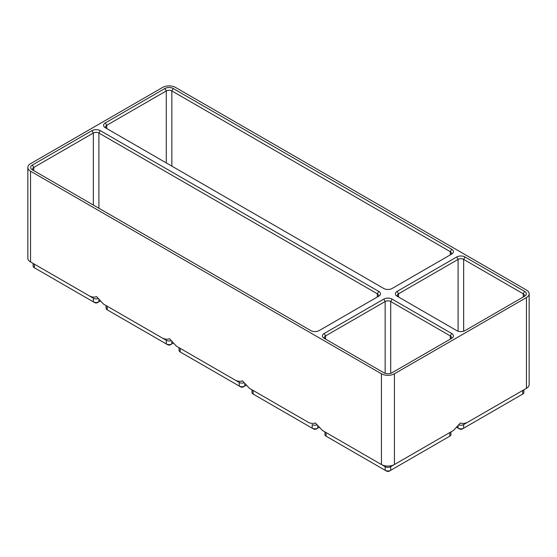 <?xml version="1.0" encoding="UTF-8"?>
<svg xmlns="http://www.w3.org/2000/svg" width="557" height="557" viewBox="0 0 557 557"><rect width="100%" height="100%" fill="white"/><g stroke="black" fill="none" stroke-linecap="round" stroke-linejoin="round"><path stroke-width="0.84" d="M394.44 373.768L526.449 297.556A9.211 5.319 180 0 0 529.15 293.797A9.211 5.319 180 0 0 526.449 290.037L175.587 87.463A9.211 5.319 180 0 0 162.56 87.463L30.551 163.674A9.211 5.319 180 0 0 27.85 167.441A9.211 5.319 180 0 0 30.551 171.201L381.413 373.768A9.211 5.319 180 0 0 394.44 373.768L394.44 464.524L390.708 466.682A3.927 2.27 180 0 1 385.152 466.682L326.096 432.587A3.927 2.27 180 0 1 326.075 432.58L326.096 436.194A3.927 2.27 180 0 1 324.94 434.592L324.94 431.926M529.15 293.797L529.15 384.553A9.211 5.319 180 0 1 526.456 388.313A9.211 5.319 180 0 1 526.449 388.313L467.393 422.408C464.796 423.578 462.484 423.759 460.444 422.944L453.502 430.429L449.764 432.587A3.927 2.27 180 0 1 449.764 432.587L394.44 464.524A9.211 5.319 180 0 1 381.413 464.524L322.357 430.429L315.408 422.944C313.375 423.759 311.057 423.578 308.46 422.408L253.143 390.471A3.927 2.27 180 0 1 253.122 390.457M326.096 436.194L327.481 437.001A1.963 1.135 180 0 1 327.474 436.994L386.537 471.097A1.963 1.135 180 0 0 389.315 471.097L390.708 470.296A3.927 2.27 180 0 1 385.152 470.296L386.537 471.097M381.413 373.768L381.413 464.524L385.152 466.682L385.152 470.296M453.502 430.429L390.708 466.682L390.708 470.296L448.378 437.001A1.963 1.135 180 0 1 448.378 437.001L449.764 436.194L448.378 437.001M450.919 431.926L450.919 434.592A3.927 2.27 180 0 1 449.764 436.194L449.764 432.587M524.631 296.199L465.053 330.6A5.897 3.405 180 0 1 456.712 330.6L397.134 296.199A5.897 3.405 180 0 1 397.134 291.388L456.712 256.993A5.897 3.405 180 0 1 465.053 256.993L524.631 291.388A5.897 3.405 180 0 1 524.631 296.199L524.631 296.199M310.806 330.6L32.369 169.843A5.897 3.405 180 0 1 32.369 165.032L91.947 130.63A5.897 3.405 180 0 1 100.288 130.63L378.725 291.388A5.897 3.405 180 0 1 378.725 296.199L319.147 330.6A5.897 3.405 180 0 1 310.806 330.6M324.181 333.504L383.759 299.109A5.897 3.405 180 0 1 392.1 299.109L451.678 333.504A5.897 3.405 180 0 1 451.678 338.322L392.1 372.717A5.897 3.405 180 0 1 383.759 372.717L324.181 338.322A5.897 3.405 180 0 1 324.181 333.504L325.573 335.913L385.152 301.518A3.927 2.27 180 0 1 390.708 301.518L450.286 335.913A3.927 2.27 180 0 1 451.435 337.514A3.927 2.27 180 0 1 450.3 339.116L450.286 335.913L451.678 333.504M451.678 249.271A5.897 3.405 180 0 1 451.678 254.083L392.1 288.477A5.897 3.405 180 0 1 383.759 288.477L105.322 127.727A5.897 3.405 180 0 1 105.322 122.909L164.9 88.514A5.897 3.405 180 0 1 173.241 88.514L451.678 249.271L450.286 251.673A3.927 2.27 180 0 1 451.435 253.282A3.927 2.27 180 0 1 450.3 254.876M170.964 340.71A3.927 2.27 180 0 1 166.292 340.327L103.498 304.073L96.556 296.589C94.516 297.403 92.204 297.222 89.607 296.052L34.283 264.109A3.927 2.27 180 0 1 34.262 264.102M103.498 304.073L162.56 338.169C165.157 339.338 167.469 339.519 169.502 338.705L176.451 346.196L235.514 380.292C238.104 381.461 240.422 381.642 242.455 380.828L249.404 388.313L308.46 422.408M30.551 171.201L30.551 261.957L93.339 298.211L93.339 301.817L35.669 268.523A1.963 1.135 180 0 1 35.662 268.523M325.56 339.116A3.927 2.27 180 0 1 324.418 337.514A3.927 2.27 180 0 1 325.573 335.913L325.573 339.122M316.87 424.949A3.927 2.27 180 0 1 312.199 424.566L312.199 428.173L313.584 428.974A1.963 1.135 180 0 0 316.369 428.974L317.755 428.173A3.927 2.27 180 0 1 312.199 428.173L254.528 394.878A1.963 1.135 180 0 1 254.521 394.878L253.143 394.078A3.927 2.27 180 0 1 251.987 392.476L251.987 389.803M318.945 427.491L317.755 428.173L317.755 426.084M253.143 390.471L249.404 388.313L253.143 390.471L253.143 394.078L254.528 394.878M243.917 382.826A3.927 2.27 180 0 1 239.245 382.443L180.19 348.348A3.927 2.27 180 0 1 180.169 348.341M245.992 385.367L244.802 386.057A3.927 2.27 180 0 1 239.245 386.057L181.575 352.762A1.963 1.135 180 0 1 181.568 352.755L180.19 351.961A3.927 2.27 180 0 1 179.034 350.353L179.034 347.686M176.451 346.196L180.19 348.348L176.451 346.196L180.19 348.348L180.19 351.961M239.245 382.443L235.514 380.292L239.245 382.443L239.245 386.057L240.631 386.857A1.963 1.135 180 0 0 243.416 386.857L244.802 386.057L243.416 386.857M173.039 343.251L171.848 343.934A3.927 2.27 180 0 1 166.292 343.934L108.622 310.646A1.963 1.135 180 0 1 108.615 310.639L107.236 309.838A3.927 2.27 180 0 1 106.081 308.237L106.081 305.563M523.865 389.803L523.865 392.476A3.927 2.27 180 0 1 522.717 394.078L463.661 428.173A3.927 2.27 180 0 1 458.105 428.173L456.914 427.491M107.236 309.838L107.236 306.232A3.927 2.27 180 0 1 107.216 306.218M166.292 340.327L162.56 338.169L166.292 340.327L166.292 343.934L167.685 344.741A1.963 1.135 180 0 0 170.463 344.741L171.848 343.934L170.463 344.741M98.011 298.594A3.927 2.27 180 0 1 93.339 298.211M100.086 301.135L98.895 301.817A3.927 2.27 180 0 1 93.339 301.817L94.732 302.618A1.963 1.135 180 0 0 97.51 302.618L98.895 301.817L97.51 302.618M521.338 394.878A1.963 1.135 180 0 1 521.331 394.878L522.717 394.078L521.331 394.878M522.738 390.457A3.927 2.27 180 0 1 522.717 390.471L463.661 424.566L463.661 428.173L462.268 428.974A1.963 1.135 180 0 1 459.49 428.974L458.105 428.173L459.49 428.974M32.369 165.032L33.761 167.441L33.761 170.644A3.927 2.27 180 0 1 32.612 169.043A3.927 2.27 180 0 1 33.761 167.441L93.339 133.039A3.927 2.27 180 0 1 98.895 133.039L377.333 293.797A3.927 2.27 180 0 1 378.482 295.398A3.927 2.27 180 0 1 377.347 296.999M30.551 261.957L34.283 264.109L30.544 261.957A9.211 5.319 180 0 0 30.551 261.957L34.283 264.109L34.283 267.722A3.927 2.27 180 0 1 33.135 266.121L33.135 263.447M30.544 261.957A9.211 5.319 180 0 1 27.85 258.197L27.85 167.441M526.449 297.556L526.449 388.313L522.717 390.471L522.717 394.078M105.322 122.909L106.714 125.318L106.714 128.528A3.927 2.27 180 0 1 105.565 126.926A3.927 2.27 180 0 1 106.714 125.318L166.292 90.923A3.927 2.27 180 0 1 171.848 90.923L450.286 251.673L450.286 254.883M398.513 296.999A3.927 2.27 180 0 1 397.371 295.398A3.927 2.27 180 0 1 398.527 293.797L458.105 259.395A3.927 2.27 180 0 1 463.661 259.395L523.239 293.797A3.927 2.27 180 0 1 524.388 295.398A3.927 2.27 180 0 1 523.246 296.999M463.661 424.566L467.393 422.408L463.661 424.566A3.927 2.27 180 0 1 458.989 424.949M381.413 464.524L385.152 466.682M383.759 299.109L385.152 301.518L385.152 373.308M392.1 299.109L390.708 301.518L390.708 373.308M244.802 383.968L244.802 386.057M171.848 341.845L171.848 343.934M458.105 426.084L458.105 428.173M98.895 299.729L98.895 301.817M100.288 130.63L98.895 133.039L98.895 208.255M378.725 291.388L377.333 293.797L377.333 297.006M91.947 130.63L93.339 133.039L93.339 205.046M463.661 428.173L462.268 428.974M173.241 88.514L171.848 90.923L171.848 166.132M164.9 88.514L166.292 90.923L166.292 162.923M526.449 388.313L522.717 390.471L526.456 388.313M397.134 291.388L398.527 293.797L398.527 297.006M465.053 256.993L463.661 259.395L463.661 331.192M456.712 256.993L458.105 259.395L458.105 331.192M524.631 291.388L523.239 293.797L523.239 297.006M35.669 268.523L34.283 267.722"/></g></svg>
